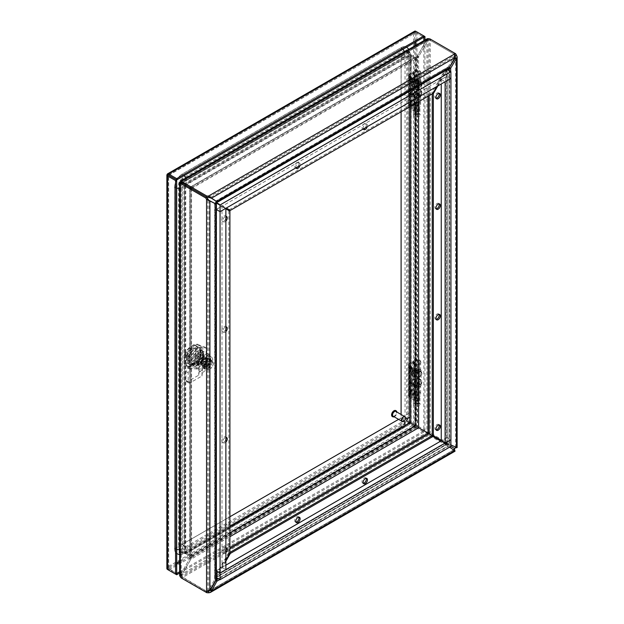 <?xml version="1.0" encoding="UTF-8"?>
<svg xmlns="http://www.w3.org/2000/svg" width="624" height="624" viewBox="0 0 624 624"><rect width="100%" height="100%" fill="white"/><g stroke="black" fill="none" stroke-linecap="round" stroke-linejoin="round"><path stroke-width="0.47" stroke-dasharray="3.12 2.34" d="M225.872 565.165L216.193 570.749L221.996 567.395L221.996 206.076L216.193 209.43L216.193 577.45L447.026 444.187L447.026 437.479L441.246 440.817L450.895 446.386L441.246 440.817L447.049 437.463L447.049 76.144L441.246 79.49L441.246 83.959M441.246 79.49L445.115 81.728M450.895 78.359L447.049 76.144M447.049 437.463L450.926 439.702M413.603 103.693C413.462 105.097 415.927 107.047 415.974 105.058C416.114 103.646 413.65 101.704 413.603 103.693M413.603 84.692C413.462 86.104 415.927 88.046 415.974 86.065C416.114 84.653 413.65 82.711 413.603 84.692M416.629 111.423L412.324 108.935L412.324 77.969L416.629 80.457L416.629 111.423L417.284 111.423L417.284 80.457L416.629 80.457M413.829 104.536L414.352 105.167L413.829 104.536M413.829 85.543L414.352 86.174L413.829 85.543M418.213 110.885L419.094 111.392L418.166 111.93A1.708 0.983 180 0 1 415.748 111.93L411.442 109.442L411.442 78.484L415.748 80.972A1.708 0.983 0 0 0 418.166 80.972L419.094 80.434L418.213 79.927L418.213 110.885L417.284 111.423M412.324 77.969L410.147 75.98A2.036 1.178 180 0 1 409.843 75.356A2.036 1.178 180 0 1 410.436 74.529L414.866 71.971A2.652 1.529 180 0 1 417.752 71.635A2.652 1.529 180 0 1 419.39 73.047A2.652 1.529 180 0 1 416.871 74.576A2.652 1.529 180 0 1 414.102 73.195L412.862 73.265A3.9 2.246 0 0 0 416.933 75.293A3.9 2.246 0 0 0 420.638 73.047A3.9 2.246 0 0 0 418.228 70.972A3.9 2.246 0 0 0 413.985 71.456L409.555 74.014A3.284 1.895 0 0 0 408.595 75.356A3.284 1.895 0 0 0 409.094 76.362L411.177 78.289L411.177 109.255A1.88 1.084 0 0 0 411.442 109.442M411.177 109.255L409.094 107.32A3.284 1.895 180 0 1 408.595 106.322A3.284 1.895 180 0 1 409.555 104.98L413.985 102.422A3.9 2.246 180 0 1 418.228 101.93A3.9 2.246 180 0 1 420.638 104.013A3.9 2.246 180 0 1 416.933 106.259A3.9 2.246 180 0 1 412.862 104.231L414.102 104.161A2.652 1.529 0 0 0 416.871 105.542A2.652 1.529 0 0 0 419.39 104.013A2.652 1.529 0 0 0 417.752 102.601A2.652 1.529 0 0 0 414.866 102.929L410.436 105.487A2.036 1.178 0 0 0 409.843 106.322A2.036 1.178 0 0 0 410.147 106.946L412.324 108.935M418.213 79.927L417.284 80.457M410.257 91.564C410.155 92.953 411.996 95.183 412.035 93.202C412.136 91.806 410.296 89.583 410.257 91.564M411.98 100.753L410.826 104.458L411.98 100.753L411.333 100.035L409.843 100.682L410.826 102.625L410.826 104.458L409.843 103.912L409.843 106.322M410.436 74.529L410.436 77.181L411.333 77.111L411.98 77.836L411.302 81.245L409.843 80.995L409.843 100.682M411.98 77.836L410.826 81.541L410.147 75.98M410.147 106.946L410.147 104.286L410.436 102.835L410.436 105.487M410.147 101.556L410.147 81.37L411.333 78.944M411.333 101.86L410.436 102.835M414.866 102.929L414.866 94.825L411.247 96.915L411.247 82.165L414.866 80.075L414.866 71.971M414.866 94.825A2.652 1.529 180 0 1 417.752 94.489A2.652 1.529 180 0 1 419.39 95.901A2.652 1.529 180 0 1 416.871 97.43A2.652 1.529 180 0 1 414.102 96.057L414.102 104.161M413.985 102.422L413.985 94.31A3.9 2.246 180 0 1 418.228 93.826A3.9 2.246 180 0 1 420.638 95.901A3.9 2.246 180 0 1 416.933 98.155A3.9 2.246 180 0 1 412.862 96.127L412.862 104.231M409.555 74.014L409.555 77.36L410.748 77.267L409.555 78.718L409.555 100.277L410.748 100.183L409.555 101.642L409.555 104.98M413.985 94.31L410.358 96.408L410.358 81.658L413.985 79.568L413.985 71.456M409.094 107.32L409.094 103.982L409.984 104.208L410.748 100.347L409.984 104.052L409.094 102.617L409.094 81.065L409.984 81.292L409.094 79.7L409.094 76.362M410.748 77.431L409.984 81.292L410.748 77.431M409.094 103.982L408.595 103.373L409.555 101.642M411.005 93.608A1.732 0.749 -109.8 0 0 410.413 91.744A1.732 0.749 -109.8 0 0 409.399 91.19A1.732 0.749 -109.8 0 0 409.383 93.015A1.732 0.749 -109.8 0 0 410.561 94.411A1.732 0.749 -109.8 0 0 411.005 93.608M415.132 105.589A1.732 0.998 -120 0 0 414.25 103.724A1.732 0.998 -120 0 0 412.87 103.529A1.732 0.998 -120 0 0 413.041 105.386A1.732 0.998 -120 0 0 414.562 106.454A1.732 0.998 -120 0 0 415.132 105.589M415.132 86.596A1.732 0.998 -120 0 0 414.25 84.731A1.732 0.998 -120 0 0 412.87 84.536A1.732 0.998 -120 0 0 413.041 86.385A1.732 0.998 -120 0 0 414.562 87.461A1.732 0.998 -120 0 0 415.132 86.596M409.555 77.36L408.595 78.304L409.094 79.7M412.862 73.265L412.862 81.377A3.9 2.246 0 0 0 416.933 83.405A3.9 2.246 0 0 0 420.638 81.159A3.9 2.246 0 0 0 418.228 79.076A3.9 2.246 0 0 0 413.985 79.568M414.102 73.195L414.102 81.307A2.652 1.529 0 0 0 416.871 82.688A2.652 1.529 0 0 0 419.39 81.159A2.652 1.529 0 0 0 417.752 79.739A2.652 1.529 0 0 0 414.866 80.075M410.436 77.181L409.843 77.766L410.147 78.632M410.147 92.414L410.537 93.109L410.147 92.414M414.102 81.307L412.862 81.377M410.358 81.658L411.247 82.165M411.247 96.915L410.358 96.408M414.102 96.057L412.862 96.127M409.555 100.277L408.595 101.221L409.094 102.617M409.094 81.065L408.595 80.457L409.555 78.718M419.094 80.434L419.094 111.392M393.112 416.192A2.738 1.583 120 0 0 395.226 415.459A2.738 1.583 120 0 0 396.419 412.706A2.738 1.583 120 0 0 395.85 411.45M394.142 416.785A3.424 1.973 120 0 0 396.903 412.425A3.424 1.973 120 0 0 396.88 412.043M392.543 416.614A3.424 1.973 120 0 0 395.078 415.42A3.424 1.973 120 0 0 396.419 412.152A3.424 1.973 120 0 0 395.936 410.748M414.882 386.061A2.629 1.513 0 0 0 417.745 386.389A2.629 1.513 0 0 0 419.367 384.985A2.629 1.513 0 0 0 416.738 383.471A2.629 1.513 0 0 0 414.11 384.985A2.629 1.513 0 0 0 414.882 386.061M414.882 371.99A2.629 1.513 180 0 1 414.11 370.921A2.629 1.513 180 0 1 416.738 369.4A2.629 1.513 180 0 1 419.367 370.921A2.629 1.513 180 0 1 417.745 372.317A2.629 1.513 180 0 1 414.882 371.99M413.657 386.763A4.36 2.512 0 0 0 418.408 387.309A4.36 2.512 0 0 0 421.099 384.985A4.36 2.512 0 0 0 416.738 382.473A4.36 2.512 0 0 0 412.386 384.985A4.36 2.512 0 0 0 413.657 386.763M413.657 372.7A4.36 2.512 180 0 1 412.386 370.921A4.36 2.512 180 0 1 416.738 368.402A4.36 2.512 180 0 1 421.099 370.921A4.36 2.512 180 0 1 418.408 373.246A4.36 2.512 180 0 1 413.657 372.7M413.657 384.844A4.36 2.512 180 0 1 412.386 383.066A4.36 2.512 180 0 1 416.738 380.546A4.36 2.512 180 0 1 421.099 383.066A4.36 2.512 180 0 1 418.408 385.39A4.36 2.512 180 0 1 413.657 384.844M413.657 374.587A4.36 2.512 0 0 0 418.408 375.133A4.36 2.512 0 0 0 421.099 372.809A4.36 2.512 0 0 0 416.738 370.297A4.36 2.512 0 0 0 412.386 372.809A4.36 2.512 0 0 0 413.657 374.587M413.065 376.069A5.203 3.003 0 0 0 418.587 376.748A5.203 3.003 0 0 0 421.933 374.119A5.203 3.003 0 0 0 421.941 373.94A5.203 3.003 0 0 0 416.738 370.937A5.203 3.003 0 0 0 411.544 373.94A5.203 3.003 0 0 0 411.551 374.119A5.203 3.003 0 0 0 413.065 376.069M413.657 383.058A4.36 2.512 180 0 1 412.386 381.28A4.36 2.512 180 0 1 416.738 378.76A4.36 2.512 180 0 1 421.099 381.28A4.36 2.512 180 0 1 418.408 383.604A4.36 2.512 180 0 1 413.657 383.058M413.657 376.373A4.36 2.512 0 0 0 418.408 376.919A4.36 2.512 0 0 0 421.099 374.595A4.36 2.512 0 0 0 416.738 372.083A4.36 2.512 0 0 0 412.386 374.595A4.36 2.512 0 0 0 413.657 376.373M200.936 356.944L198.385 361.351L191.24 365.485L188.69 364.01L188.69 355.75L191.24 351.343L190.125 350.696L197.278 346.57L200.936 348.683L200.936 356.944L199.82 356.296L199.82 348.036L197.278 346.57L190.125 350.696L187.574 355.111L187.574 363.371L190.125 364.837L197.278 360.711L199.82 356.296L200.905 356.92L200.905 348.668L198.362 347.194L191.209 351.32L188.659 355.735L188.659 363.995L191.209 365.461L198.362 361.335L200.905 356.92M413.618 32.596L414.898 31.582L415.841 32.604L415.061 32.152L413.618 32.596L415.061 32.152L414.476 31.34L413.611 32.604L414.726 33.244L415.841 32.604L423.844 37.222L415.841 32.604L414.734 33.244L413.611 32.604L414.726 33.244A0.788 0.452 180 0 1 414.734 33.244L414.726 42.487M167.56 174.658L168.628 175.266M414.476 425.849L415.841 426.161L413.618 424.874L414.476 425.849A2.363 1.365 -120 0 0 415.841 427.448L168.683 570.141A2.363 1.365 60 0 1 167.318 568.55L167.567 566.927L168.683 567.575L167.56 566.927L166.904 568.308L176.686 573.472L168.449 568.339L168.449 175.172M167.318 568.55L167.895 568.402L167.567 566.927L168.683 567.567L168.683 568.854L168.675 567.567A0.788 0.452 0 0 0 168.675 567.567A0.788 0.452 60 0 1 168.683 567.567L168.683 175.305A0.788 0.452 60 0 1 168.683 175.297L414.726 33.244M414.726 45.934L414.726 425.513A0.788 0.452 0 0 0 414.726 425.513L423.844 430.778L415.841 426.161L415.841 45.295M414.898 31.582A2.363 1.365 180 0 1 416.957 31.964L423.844 35.935M415.841 427.448L423.844 432.065L423.844 430.778L424.96 430.131L416.957 425.513A2.363 1.365 0 0 0 414.898 425.131L413.618 424.874L415.061 425.708M200.936 348.683L199.82 348.036L199.82 356.296L197.278 360.711L198.362 361.335M198.385 361.351L197.278 360.711L190.125 364.837L191.209 365.461M191.24 365.485L188.659 363.995M188.69 364.01L187.574 363.371L187.574 355.111L188.659 355.735M188.69 355.75L187.574 355.111L190.125 350.696L191.209 351.32M191.24 351.343L198.385 347.209M168.449 175.165L415.841 32.604L168.683 175.297L168.683 568.854L167.895 568.402L167.56 566.935M423.844 432.065L179.673 573.035M414.898 425.131L415.061 425.701L413.618 424.874M415.061 425.701L415.841 426.153L179.673 562.505M424.96 40.03L424.96 430.131M179.673 571.748L423.844 430.778L423.844 40.669M418.595 94.489A2.629 1.513 0 0 0 415.732 94.162A2.629 1.513 0 0 0 414.11 95.566A2.629 1.513 0 0 0 416.738 97.079A2.629 1.513 0 0 0 419.367 95.566A2.629 1.513 0 0 0 418.595 94.489M418.595 80.426A2.629 1.513 180 0 1 419.367 81.494A2.629 1.513 180 0 1 416.738 83.015A2.629 1.513 180 0 1 414.11 81.494A2.629 1.513 180 0 1 415.732 80.098A2.629 1.513 180 0 1 418.595 80.426M419.819 93.787A4.36 2.512 0 0 0 415.069 93.241A4.36 2.512 0 0 0 412.386 95.566A4.36 2.512 0 0 0 416.738 98.077A4.36 2.512 0 0 0 421.099 95.566A4.36 2.512 0 0 0 419.819 93.787M419.819 79.716A4.36 2.512 180 0 1 421.099 81.494A4.36 2.512 180 0 1 416.738 84.014A4.36 2.512 180 0 1 412.386 81.494A4.36 2.512 180 0 1 415.069 79.17A4.36 2.512 180 0 1 419.819 79.716M419.819 91.861A4.36 2.512 180 0 1 421.099 93.647A4.36 2.512 180 0 1 416.738 96.158A4.36 2.512 180 0 1 412.386 93.647A4.36 2.512 180 0 1 415.069 91.322A4.36 2.512 180 0 1 419.819 91.861M419.819 81.611A4.36 2.512 0 0 0 415.069 81.065A4.36 2.512 0 0 0 412.386 83.39A4.36 2.512 0 0 0 416.738 85.901A4.36 2.512 0 0 0 421.099 83.39A4.36 2.512 0 0 0 419.819 81.611M420.42 82.399A5.203 3.003 0 0 0 414.749 81.744A5.203 3.003 0 0 0 411.544 84.521A5.203 3.003 0 0 0 411.551 84.7A5.203 3.003 0 0 0 416.738 87.524A5.203 3.003 0 0 0 421.933 84.7A5.203 3.003 0 0 0 421.941 84.521A5.203 3.003 0 0 0 420.42 82.399M419.819 90.074A4.36 2.512 180 0 1 421.099 91.853A4.36 2.512 180 0 1 416.738 94.372A4.36 2.512 180 0 1 412.386 91.853A4.36 2.512 180 0 1 415.069 89.528A4.36 2.512 180 0 1 419.819 90.074M419.819 83.398A4.36 2.512 0 0 0 415.069 82.852A4.36 2.512 0 0 0 412.386 85.176A4.36 2.512 0 0 0 416.738 87.688A4.36 2.512 0 0 0 421.099 85.176A4.36 2.512 0 0 0 419.819 83.398M216.193 203.338L216.356 209.524L447.026 76.159L447.026 69.459L216.723 202.418M225.872 208.307L221.996 206.076M221.996 567.395L225.872 569.634M206.833 591.63L182.325 577.278L182.325 578.565L180.703 574.665L426.566 432.721L428.789 435.295L454.475 449.74L454.529 450.684L454.873 450.489L454.046 450.013L454.709 450.606L454.529 449.732L454.529 450.684L208.471 592.745M454.475 449.74L454.475 448.453L455.59 447.814L430.24 432.791L426.894 432.143L426.894 40.092L431.083 39.554L429.967 40.193L454.475 54.35L454.951 55.138M429.967 435.591L429.967 434.304L431.083 433.657M207.761 591.443L206.833 591.427L208.79 589.462L214.555 579.868L214.555 203.206M181.21 577.918L182.325 577.278L181.818 575.312L180.703 574.665L180.921 573.908L189.751 558.613L180.921 573.908L182.036 574.548L190.866 559.252L181.483 575.117L181.483 576.404L206.833 591.427L205.725 592.075M449.67 447.127L454.046 450.013M229.913 548.831L181.818 576.599L181.818 577.886L428.789 435.295L428.789 434.008M428.009 432.791L417.511 427.112L427.674 433.368M190.866 556.678L415.288 427.112L415.288 425.825L416.403 425.186L417.511 427.112L415.288 427.112L410.179 424.164L185.757 553.738L185.344 552.302L185.593 553.706L190.866 556.678L189.751 558.613L190.866 559.252L190.866 556.093M428.009 96.268L428.009 40.739L426.894 40.092L426.348 40.661L427.463 41.309L429.125 40.092L429.967 40.193L428.789 39.905L427.463 41.309L426.348 40.661L417.511 55.957L417.511 427.112L417.035 427.081L418.626 427.76L415.288 425.825L418.626 427.76L417.245 426.715L418.018 427.409L417.511 427.112L189.751 558.613L190.866 559.252L191.56 557.326L190.866 555.391L185.757 552.451L190.866 555.391L190.866 188.105L182.325 183.167L190.866 188.105L189.751 188.744L189.751 187.457L190.866 188.105L418.626 56.605L415.288 58.531L410.179 55.583L415.288 58.531L415.288 57.244L417.511 55.957L418.626 56.605L427.463 41.309L418.626 56.605L417.3 58.165L415.288 58.531L415.288 103.615M225.872 549.877L181.818 575.312L182.036 574.548L180.921 573.908L179.673 575.765M219.812 579.54L449.436 446.971L448.555 445.552L446.69 444.561L216.887 577.239L216.863 577.84M216.255 579.673L215.795 580.577L448.321 446.332L447.767 446.004L218.143 578.581M225.872 561.21L216.887 577.239L216.099 577.691L216.021 579.805L447.767 446.004L445.903 445.013L446.69 444.561L446.207 444.194L440.794 441.074M410.179 424.164L406.77 422.167L180.266 552.934L185.593 553.706L410.101 424.086L409.851 422.69L410.179 424.164M445.903 445.013L445.091 443.555L446.207 444.194L217.043 576.506L215.927 575.858L216.099 577.691L445.903 445.013M228.797 552.529L228.797 210.522L215.475 202.831L215.475 575.601L228.797 552.529L229.913 553.176L229.242 552.794L215.927 575.858L445.091 443.555L431.769 435.864M180.266 552.934L180.016 551.538L185.757 552.451L185.757 185.156L190.866 188.105L416.403 57.892L411.294 54.943L409.851 55.294L410.179 106.564M229.913 532.849L189.751 556.039L189.751 187.457L190.866 186.818L185.757 183.869L185.344 184.915L180.921 182.356L189.751 187.457L189.985 557.326L189.751 556.039L184.509 553.075L185.344 552.302L180.016 551.538L406.52 420.763L406.77 422.167M229.913 552.412L229.242 552.794M298.834 517.179A3.073 1.778 120 0 0 298.381 516.68A3.073 1.778 120 0 0 295.308 518.45A3.073 1.778 120 0 0 295.308 522.007A3.073 1.778 120 0 0 295.971 522.148M366.163 478.312A3.073 1.778 120 0 0 365.711 477.805A3.073 1.778 120 0 0 362.638 479.583A3.073 1.778 120 0 0 362.638 483.132A3.073 1.778 120 0 0 363.293 483.272M206.56 591.646L207.386 591.162M180.367 182.426L180.367 574.478L181.483 575.117L181.483 576.404L180.367 577.052M208.923 200.327L208.79 589.462L209.906 590.109M225.872 560.173L216.59 576.241L215.475 575.601L214.781 576.935L214.781 203.338L214.781 579.088L214.781 576.935L216.356 576.935L216.356 579.088L214.781 579.088L214.555 579.868L215.67 580.507M216.356 203.338L214.804 203.307M189.751 188.744L184.649 185.796L185.757 185.156L191.318 188.105L190.258 188.448M190.866 186.818L189.751 187.457L180.921 182.356L185.757 185.156L410.179 55.583L410.179 54.296L415.288 57.244L190.866 186.818L190.866 559.252L229.913 536.71M229.913 526.57L185.344 552.302L185.344 184.915L184.509 185.687L184.649 553.09L229.913 526.96M216.333 203.424L216.356 576.935L216.59 203.471L216.193 203.245M225.872 439.686A3.073 1.778 -60 0 1 222.425 442.237A3.073 1.778 -60 0 1 221.793 440.825A3.073 1.778 -60 0 1 223.135 437.728A3.073 1.778 -60 0 1 225.506 436.909A3.073 1.778 -60 0 1 225.958 437.408M225.872 550.196A3.073 1.778 -60 0 1 222.425 552.747A3.073 1.778 -60 0 1 221.793 551.343A3.073 1.778 -60 0 1 223.135 548.246A3.073 1.778 -60 0 1 225.506 547.42A3.073 1.778 -60 0 1 225.958 547.927M225.872 329.176A3.073 1.778 -60 0 1 222.425 331.718A3.073 1.778 -60 0 1 221.793 330.314A3.073 1.778 -60 0 1 223.135 327.218A3.073 1.778 -60 0 1 225.506 326.391A3.073 1.778 -60 0 1 225.958 326.898M225.872 218.657A3.073 1.778 -60 0 1 222.425 221.208A3.073 1.778 -60 0 1 221.793 219.804A3.073 1.778 -60 0 1 223.135 216.707A3.073 1.778 -60 0 1 225.506 215.881A3.073 1.778 -60 0 1 225.958 216.38M409.851 106.759L410.101 54.187L185.757 183.869L185.757 185.156L185.344 184.915L409.851 55.294L406.52 51.067L179.182 182.614L179.182 552.31L180.016 551.538L180.266 180.726L406.77 49.959L406.52 420.763L407.854 420.287L411.294 422.237L409.851 422.69L411.185 422.206L411.185 54.811L409.851 55.294L406.52 51.067L407.854 50.583L407.854 420.287M229.913 211.162L228.797 210.522M216.59 203.471L225.872 208.829M225.872 442.096A3.073 1.778 -60 0 1 223.54 442.876A3.073 1.778 -60 0 1 222.901 441.472A3.073 1.778 -60 0 1 225.872 437.416M225.872 552.614A3.073 1.778 -60 0 1 223.54 553.394A3.073 1.778 -60 0 1 222.901 551.983A3.073 1.778 -60 0 1 225.872 547.934M225.872 331.586A3.073 1.778 -60 0 1 223.54 332.366A3.073 1.778 -60 0 1 222.901 330.954A3.073 1.778 -60 0 1 225.872 326.906M225.872 221.075A3.073 1.778 -60 0 1 223.54 221.855A3.073 1.778 -60 0 1 222.901 220.444A3.073 1.778 -60 0 1 225.872 216.395M179.673 552.38L184.509 553.075L184.509 185.687L179.704 182.91M431.083 39.554L454.475 53.063L454.654 54.249M448.999 68.383L448.999 444.772L447.213 443.656L447.213 442.744L456.456 447.58L455.606 447.86L456.433 447.377L455.59 447.814M455.606 447.299L456.433 447.775L456.433 55.107M429.125 433.43L430.24 432.791L430.24 39.452L429.125 40.092L429.125 95.628M447.213 69.537L447.213 442.744L445.536 442.775L445.536 70.005L449.561 67.525L449.561 444.187L450.895 444.943M448.999 70.598L448.999 444.772L450.676 444.826L450.676 71.565M190.866 187.403L191.092 188.495L189.751 187.457L417.511 55.957L416.403 57.892L416.403 425.186L411.294 422.237L411.294 54.943L407.854 50.583M415.896 58.18L416.403 57.892M447.213 69.568L447.213 70.145L447.697 69.841M432.221 93.842L445.536 70.005L446.651 70.645L447.213 70.145L447.213 443.656L432.221 435.084M436.176 208.837A3.073 1.778 -60 0 1 435.513 208.697A3.073 1.778 -60 0 1 435.513 205.148A3.073 1.778 -60 0 1 438.586 203.369A3.073 1.778 -60 0 1 439.046 203.869M436.176 98.327A3.073 1.778 -60 0 1 435.513 98.186A3.073 1.778 -60 0 1 435.513 94.63A3.073 1.778 -60 0 1 438.586 92.859A3.073 1.778 -60 0 1 439.046 93.358M436.176 319.348A3.073 1.778 -60 0 1 435.513 319.207A3.073 1.778 -60 0 1 435.513 315.658A3.073 1.778 -60 0 1 438.586 313.88A3.073 1.778 -60 0 1 439.046 314.387M436.176 429.866A3.073 1.778 -60 0 1 435.513 429.725A3.073 1.778 -60 0 1 435.513 426.169A3.073 1.778 -60 0 1 438.586 424.398A3.073 1.778 -60 0 1 439.046 424.897M437.83 85.94L446.651 70.645L446.651 443.414L441.246 440.294M432.221 93.07L432.884 93.46L431.769 92.812L445.091 69.748L445.903 68.476L448.321 66.815L454.529 55.294L454.475 54.35L429.967 40.193L429.967 38.906M427.331 38.657L426.566 39.905L180.703 181.849M454.529 54.007L454.529 54.959M418.626 101.689L418.626 56.605L417.511 55.957L426.566 39.905L427.674 40.544L181.818 182.489L427.674 40.544M428.789 38.618L428.789 39.905M454.873 57.665L453.757 57.026L210.483 197.629M449.436 67.454L448.321 66.815L215.795 201.061M216.809 202.558L448.555 68.765L447.767 67.4L216.13 201.38M216.021 201.193L216.887 202.519L446.69 69.841L445.903 68.476L216.005 201.232M216.645 202.465L226.317 208.049M446.69 69.841L446.207 70.387L445.091 69.748L215.927 202.051L230.357 210.382M407.082 50.349L410.101 54.187L185.593 183.799L180.796 181.03M436.925 86.455L446.207 70.387L217.043 202.691M363.262 128.989A3.073 1.778 -60 0 1 365.29 124.394A3.073 1.778 -60 0 1 366.826 124.238A3.073 1.778 -60 0 1 367.318 126.649M295.932 167.856A3.073 1.778 -60 0 1 297.96 163.27A3.073 1.778 -60 0 1 299.497 163.114A3.073 1.778 -60 0 1 299.988 165.516M229.242 209.742L431.769 92.812M365.227 127.858A3.073 1.778 120 0 0 365.711 123.599A3.073 1.778 120 0 0 364.174 123.747A3.073 1.778 120 0 0 362.162 126.461A3.073 1.778 120 0 0 362.638 128.926A3.073 1.778 120 0 0 363.293 129.067M297.898 166.725A3.073 1.778 120 0 0 298.381 162.474A3.073 1.778 120 0 0 296.845 162.622A3.073 1.778 120 0 0 294.832 165.337A3.073 1.778 120 0 0 295.308 167.801A3.073 1.778 120 0 0 295.971 167.942M413.603 393.112C413.462 394.524 415.927 396.466 415.974 394.477C416.114 393.073 413.65 391.123 413.603 393.112M413.603 374.119C413.462 375.523 415.927 377.473 415.974 375.484C416.114 374.072 413.65 372.13 413.603 374.119M416.629 400.842L412.324 398.354L412.324 367.396L416.629 369.884L416.629 400.842L417.284 400.842L417.284 369.884L416.629 369.884M413.829 393.955L414.352 394.594L413.829 393.955M413.829 374.962L414.352 375.593L413.829 374.962M418.213 400.304L419.094 400.819L418.166 401.349A1.708 0.983 180 0 1 415.748 401.349L411.442 398.869L411.442 367.903L415.748 370.391A1.708 0.983 0 0 0 418.166 370.391L419.094 369.853L418.213 369.346L418.213 400.304L417.284 400.842M412.324 367.396L410.147 365.399A2.036 1.178 180 0 1 409.843 364.783A2.036 1.178 180 0 1 410.436 363.948L414.866 361.39A2.652 1.529 180 0 1 417.752 361.062A2.652 1.529 180 0 1 419.39 362.474A2.652 1.529 180 0 1 416.871 364.003A2.652 1.529 180 0 1 414.102 362.622L412.862 362.692A3.9 2.246 0 0 0 416.933 364.72A3.9 2.246 0 0 0 420.638 362.474A3.9 2.246 0 0 0 418.228 360.391A3.9 2.246 0 0 0 413.985 360.883L409.555 363.441A3.284 1.895 0 0 0 408.595 364.783A3.284 1.895 0 0 0 409.094 365.781L411.177 367.708L411.177 398.674A1.88 1.084 0 0 0 411.442 398.869M411.177 398.674L409.094 396.747A3.284 1.895 180 0 1 408.595 395.741A3.284 1.895 180 0 1 409.555 394.399L413.985 391.841A3.9 2.246 180 0 1 418.228 391.357A3.9 2.246 180 0 1 420.638 393.432A3.9 2.246 180 0 1 416.933 395.678A3.9 2.246 180 0 1 412.862 393.65L414.102 393.58A2.652 1.529 0 0 0 416.871 394.961A2.652 1.529 0 0 0 419.39 393.432A2.652 1.529 0 0 0 417.752 392.02A2.652 1.529 0 0 0 414.866 392.356L410.436 394.914A2.036 1.178 0 0 0 409.843 395.741A2.036 1.178 0 0 0 410.147 396.365L412.324 398.354M418.213 369.346L417.284 369.884M410.257 380.983C410.155 382.379 411.996 384.602 412.035 382.621C412.136 381.233 410.296 379.002 410.257 380.983M411.98 390.172L410.826 393.877L411.98 390.172L411.333 389.454L409.843 390.109L410.826 392.051L410.826 393.877L409.843 393.331L409.843 395.741M410.436 363.948L410.436 366.6L411.333 366.538L411.98 367.255L411.302 370.672L409.843 370.414L409.843 390.109M411.98 367.255L410.826 370.96L410.147 365.399M410.147 396.365L410.436 392.254L410.436 394.914M410.147 390.975L410.147 370.789L411.333 368.363M411.333 391.287L410.436 392.254M414.866 392.356L414.866 384.244L411.247 386.334L411.247 371.592L414.866 369.494L414.866 361.39M414.866 384.244A2.652 1.529 180 0 1 417.752 383.916A2.652 1.529 180 0 1 419.39 385.328A2.652 1.529 180 0 1 416.871 386.857A2.652 1.529 180 0 1 414.102 385.476L414.102 393.58M413.985 391.841L413.985 383.737A3.9 2.246 180 0 1 418.228 383.245A3.9 2.246 180 0 1 420.638 385.328A3.9 2.246 180 0 1 416.933 387.574A3.9 2.246 180 0 1 412.862 385.546L412.862 393.65M409.555 363.441L409.555 366.779L410.748 366.694L409.555 368.144L409.555 389.696L410.748 389.61L409.555 391.061L409.555 394.399M413.985 383.737L410.358 385.827L410.358 371.077L413.985 368.987L413.985 360.883M409.094 396.747L409.094 393.409L409.984 393.635L410.748 389.766L409.984 393.471L409.094 392.044L409.094 370.484L409.984 370.711L409.094 369.127L409.094 365.781M410.748 366.85L409.984 370.711L410.748 366.85M409.094 393.409L408.595 392.8L409.555 391.061M411.005 383.035A1.732 0.749 -109.8 0 0 410.413 381.163A1.732 0.749 -109.8 0 0 409.399 380.617A1.732 0.749 -109.8 0 0 409.383 382.442A1.732 0.749 -109.8 0 0 410.561 383.83A1.732 0.749 -109.8 0 0 411.005 383.035M415.132 395.015A1.732 0.998 -120 0 0 414.25 393.143A1.732 0.998 -120 0 0 412.87 392.956A1.732 0.998 -120 0 0 413.041 394.805A1.732 0.998 -120 0 0 414.562 395.873A1.732 0.998 -120 0 0 415.132 395.015M415.132 376.015A1.732 0.998 -120 0 0 414.25 374.15A1.732 0.998 -120 0 0 412.87 373.963A1.732 0.998 -120 0 0 413.041 375.812A1.732 0.998 -120 0 0 414.562 376.88A1.732 0.998 -120 0 0 415.132 376.015M409.555 366.779L408.595 367.723L409.094 369.127M412.862 362.692L412.862 370.796A3.9 2.246 0 0 0 416.933 372.824A3.9 2.246 0 0 0 420.638 370.578A3.9 2.246 0 0 0 418.228 368.503A3.9 2.246 0 0 0 413.985 368.987M414.102 362.622L414.102 370.726A2.652 1.529 0 0 0 416.871 372.107A2.652 1.529 0 0 0 419.39 370.578A2.652 1.529 0 0 0 417.752 369.166A2.652 1.529 0 0 0 414.866 369.494M410.436 366.6L409.843 367.185L410.147 368.059M410.147 381.833L410.537 382.528L410.147 381.833M414.102 370.726L412.862 370.796M410.358 371.077L411.247 371.592M411.247 386.334L410.358 385.827M414.102 385.476L412.862 385.546M409.555 389.696L408.595 390.64L409.094 392.044M409.094 370.484L408.595 369.876L409.555 368.144M419.094 369.853L419.094 400.819M447.026 437.479L450.895 439.717M450.895 446.417L447.026 444.187M450.895 78.398L447.026 76.159M176.764 179.876A10.943 6.318 -60 0 1 182.309 173.963L401.099 47.65A10.943 6.318 -60 0 1 406.567 47.112A10.943 6.318 -60 0 1 408.837 52.12L408.837 413.439A10.943 6.318 -60 0 1 401.099 426.847L182.309 553.16A10.943 6.318 -60 0 1 176.842 553.706M176.686 553.613A10.943 6.318 -60 0 1 174.572 548.691L174.572 187.372A10.943 6.318 -60 0 1 176.686 180.016M401.099 111.813L401.099 56.589L182.309 182.902L182.309 544.222L229.913 516.742M398.588 419.359L401.099 417.908L401.099 414.484M182.325 553.153L401.115 426.839A10.928 6.31 120 0 0 408.837 413.462L408.837 52.135A10.928 6.31 120 0 0 406.575 47.135A10.928 6.31 120 0 0 401.115 47.681L182.325 173.995A10.928 6.31 120 0 0 174.603 187.372L174.603 548.691A10.928 6.31 120 0 0 176.865 553.699A10.928 6.31 120 0 0 182.325 553.153L401.131 426.847A5.476 3.159 -120 0 0 403.829 427.12A5.476 3.159 -120 0 0 404.867 425.56M185.679 178.175A5.476 3.159 60 0 1 185.047 183.175A5.476 3.159 60 0 1 182.309 182.902L401.146 56.597L401.115 417.94L182.309 544.245L182.309 182.918L401.115 56.581A5.476 3.159 -120 0 0 403.829 56.862A5.476 3.159 -120 0 0 404.461 51.862M408.853 52.151L408.853 413.47A10.928 6.31 -60 0 1 401.131 426.847L401.162 422.417A5.476 3.159 -60 0 0 405.031 415.709L405.031 54.389L408.837 52.135A10.928 6.31 -60 0 0 406.591 47.143L406.575 47.135A10.928 6.31 -60 0 0 401.131 47.689L182.325 173.995A5.476 3.159 60 0 1 184.174 175.594M179.673 549.541A5.476 3.159 -0 0 0 183.916 546.46A5.476 3.159 -0 0 0 182.309 544.222A5.476 3.159 60 0 1 185.89 549.05A5.476 3.159 60 0 1 185.047 553.433A5.476 3.159 60 0 1 182.309 553.16A10.928 6.31 -60 0 1 176.881 553.706A10.928 6.31 -60 0 1 174.619 548.707L174.619 187.379A10.928 6.31 -60 0 1 182.341 174.002L182.372 178.472A5.476 3.159 -60 0 0 178.503 185.172L178.503 546.499L174.619 548.707M401.115 47.681L401.162 52.159A5.476 3.159 -60 0 1 405.031 54.389L401.146 56.597L401.131 417.908A5.476 3.159 -0 0 0 405.499 418.821M408.837 52.12A5.476 3.159 180 0 1 410.444 54.358A5.476 3.159 180 0 1 407.059 57.275A5.476 3.159 180 0 1 401.099 56.589L403.829 56.862L185.047 183.175L183.916 185.141A5.476 3.159 180 0 0 182.309 182.902L182.341 544.261L178.503 546.499A5.476 3.159 -60 0 0 182.372 548.73L401.162 422.417L401.131 417.947L182.317 544.253L182.341 553.16M404.017 421.13A5.476 3.159 -120 0 0 401.099 417.908L408.853 413.47M401.138 56.589L401.162 52.159L182.372 178.472L182.325 182.933L174.603 187.372M200.522 352.778A8.401 4.852 120 0 0 198.783 348.933A8.401 4.852 120 0 0 190.375 353.785A8.401 4.852 120 0 0 190.375 363.488A8.401 4.852 120 0 0 196.856 361.241A8.401 4.852 120 0 0 200.522 352.778M203.853 354.705A8.401 4.852 -60 0 1 200.187 363.16A8.401 4.852 -60 0 1 193.705 365.414A8.401 4.852 -60 0 1 193.705 355.711A8.401 4.852 -60 0 1 202.114 350.86A8.401 4.852 -60 0 1 203.853 354.705M186.373 366.421L186.373 355.477L194.579 345.275L202.784 346.008L202.784 356.944L194.579 367.154L186.373 366.421L189.704 368.339L189.704 357.404L197.909 347.194L206.115 347.927L206.115 358.87L197.909 369.073L189.704 368.339M194.579 345.275L197.909 347.194M189.704 357.404L186.373 355.477M197.909 369.073L194.579 367.154M206.115 358.87L202.784 356.944M206.115 347.927L202.784 346.008M203.564 355.813A6.841 3.947 -60 0 1 200.585 362.7A6.841 3.947 -60 0 1 195.312 364.533A6.841 3.947 -60 0 1 195.312 356.632A6.841 3.947 -60 0 1 202.153 352.685A6.841 3.947 -60 0 1 203.564 355.813M198.377 352.817A6.841 3.947 120 0 0 198.338 352.131L196.022 350.789A6.841 3.947 120 0 0 194.641 348.348A6.841 3.947 120 0 0 189.657 349.885A6.841 3.947 120 0 0 186.42 356.327L188.744 357.669A6.841 3.947 120 0 0 188.744 359.096L186.42 357.755A6.841 3.947 120 0 0 187.801 360.196A6.841 3.947 120 0 0 192.785 358.66A6.841 3.947 120 0 0 196.022 352.217L198.338 353.558A6.841 3.947 120 0 0 198.377 352.817M202.597 356.374A5.476 3.159 120 0 0 201.466 353.87A5.476 3.159 120 0 0 195.991 357.029A5.476 3.159 120 0 0 195.991 363.347A5.476 3.159 120 0 0 200.21 361.881A5.476 3.159 120 0 0 202.597 356.374M196.022 350.789L186.42 356.327M188.744 357.669L198.338 352.131M198.338 353.558L188.744 359.096M186.42 357.755L196.022 352.217M203.525 356.912A5.476 3.159 -60 0 1 201.139 362.419A5.476 3.159 -60 0 1 196.919 363.886A5.476 3.159 -60 0 1 196.919 357.568A5.476 3.159 -60 0 1 202.394 354.401A5.476 3.159 -60 0 1 203.525 356.912M202.652 357.412A4.235 2.449 120 0 0 201.778 355.477A4.235 2.449 120 0 0 197.543 357.919A4.235 2.449 120 0 0 197.543 362.817A4.235 2.449 120 0 0 200.803 361.678A4.235 2.449 120 0 0 202.652 357.412M208.244 364.845L205.92 363.503A4.235 2.449 -60 0 1 202.379 365.547L204.695 366.889A4.235 2.449 -60 0 1 204.352 366.748A4.235 2.449 -60 0 1 204.056 366.522L201.731 365.18A4.235 2.449 -60 0 1 201.731 361.085L204.056 362.427A4.235 2.449 -60 0 1 204.695 361.312L202.379 359.97A4.235 2.449 -60 0 1 205.92 357.926L208.244 359.268A4.235 2.449 -60 0 1 208.588 359.408A4.235 2.449 -60 0 1 208.884 359.635L206.56 358.293A4.235 2.449 -60 0 1 207.145 360.009A4.235 2.449 -60 0 1 206.56 362.388L208.884 363.73A4.235 2.449 -60 0 1 208.244 364.845L204.695 366.889M205.92 363.503L202.379 365.547M208.884 359.635L208.884 363.73M206.56 362.388L206.56 358.293M204.695 361.312L208.244 359.268M205.92 357.926L202.379 359.97M204.056 366.522L204.056 362.427M201.731 361.085L201.731 365.18M207.995 362.201A2.153 1.248 120 0 0 207.55 361.21A2.153 1.248 120 0 0 205.39 362.458A2.153 1.248 120 0 0 205.39 364.946A2.153 1.248 120 0 0 207.051 364.369A2.153 1.248 120 0 0 207.995 362.201M202.192 358.847A2.153 1.248 120 0 0 201.739 357.856A2.153 1.248 120 0 0 199.586 359.104A2.153 1.248 120 0 0 199.586 361.592A2.153 1.248 120 0 0 201.248 361.015A2.153 1.248 120 0 0 202.192 358.847M205.187 364.447A2.59 1.49 -60 0 1 206.31 361.842A2.59 1.49 -60 0 1 208.307 361.148A2.59 1.49 -60 0 1 208.307 364.135A2.59 1.49 -60 0 1 205.717 365.633A2.59 1.49 -60 0 1 205.187 364.447M199.376 361.093A2.59 1.49 120 0 0 199.914 362.279A2.59 1.49 120 0 0 202.496 360.781A2.59 1.49 120 0 0 202.496 357.802A2.59 1.49 120 0 0 200.507 358.488A2.59 1.49 120 0 0 199.376 361.093M211.076 361.046A5.749 3.315 -60 0 1 208.564 366.826A5.749 3.315 -60 0 1 204.142 368.371A5.749 3.315 -60 0 1 204.142 361.733A5.749 3.315 -60 0 1 209.882 358.41A5.749 3.315 -60 0 1 211.076 361.046M212.16 361.67A5.749 3.315 -60 0 1 209.648 367.45A5.749 3.315 -60 0 1 205.226 368.995A5.749 3.315 -60 0 1 205.226 362.357A5.749 3.315 -60 0 1 210.967 359.042A5.749 3.315 -60 0 1 212.16 361.67M206.372 361.569L204.656 365.999L206.372 368.449L209.82 366.467L211.536 362.029L209.82 359.58L206.372 361.569L208.494 362.794L211.934 360.805L209.82 359.58M206.372 368.449L208.494 369.673L206.778 367.224L204.656 365.999M206.778 367.224L208.494 362.794M211.934 360.805L213.658 363.254L211.536 362.029M213.658 363.254L211.934 367.692L209.82 366.467M211.934 367.692L208.494 369.673M201.942 362.591L190.156 369.4A2.738 1.583 120 0 0 188.214 372.746L188.214 381.685A2.738 1.583 120 0 0 188.783 382.941A2.738 1.583 120 0 0 190.156 382.801L201.942 375.999L202.348 359.408L208.775 356.99L206.45 355.649L200.023 358.067L202.348 359.408L202.348 372.817L208.775 367.809A6.724 3.884 120 0 0 212.488 361.912A6.724 3.884 120 0 0 211.318 357.053A6.724 3.884 120 0 0 208.775 356.99M190.156 369.4L187.832 368.059A2.738 1.583 120 0 0 185.897 371.405L185.897 380.344A2.738 1.583 120 0 0 186.459 381.599A2.738 1.583 120 0 0 187.832 381.467L198.76 375.157L199.165 371.974L200.023 371.475L202.348 372.817L201.942 375.999M187.832 368.059L198.76 361.748L199.165 358.566L200.023 358.067M198.76 361.748L198.76 375.157M199.165 358.566L199.165 371.974M209.43 364.837L204.547 367.653L204.547 362.021L209.43 359.206L209.43 364.837L207.106 363.496L207.106 357.864L202.231 360.68L202.231 366.311L207.106 363.496M200.023 371.475L206.45 366.467L208.775 367.809M206.45 355.649A6.724 3.884 -60 0 1 208.993 355.711A6.724 3.884 -60 0 1 210.163 360.571A6.724 3.884 -60 0 1 206.45 366.467M204.547 362.021L202.231 360.68M202.231 366.311L204.547 367.653M207.106 357.864L209.43 359.206M198.611 365.555A8.596 4.961 -60 0 1 202.363 356.912A8.596 4.961 -60 0 1 208.985 354.604A8.596 4.961 -60 0 1 210.764 358.543A8.596 4.961 -60 0 1 204.688 369.065L203.143 368.176A8.596 4.961 -60 0 1 198.845 368.597A8.596 4.961 -60 0 1 197.067 364.666L198.611 365.555L201.692 363.776L200.148 362.887L197.067 364.666M200.858 352.817A8.596 4.961 120 0 0 199.079 348.886A8.596 4.961 120 0 0 190.484 353.847A8.596 4.961 120 0 0 190.484 363.769A8.596 4.961 120 0 0 197.106 361.468A8.596 4.961 120 0 0 200.858 352.817M203.143 368.176L203.143 364.611L204.688 365.508L204.688 369.065M204.688 365.508A4.235 2.449 120 0 0 207.683 360.321A4.235 2.449 120 0 0 206.809 358.379A4.235 2.449 120 0 0 203.541 359.518A4.235 2.449 120 0 0 201.692 363.776M203.143 364.611A4.235 2.449 -60 0 1 201.022 364.822A4.235 2.449 -60 0 1 200.148 362.887M202.886 357.552A4.235 2.449 120 0 0 202.012 355.61A4.235 2.449 120 0 0 197.769 358.059A4.235 2.449 120 0 0 197.769 362.95A4.235 2.449 120 0 0 201.037 361.811A4.235 2.449 120 0 0 202.886 357.552M200.905 348.668L198.362 347.194M203.759 357.045A5.476 3.159 120 0 0 202.628 354.541A5.476 3.159 120 0 0 197.153 357.7A5.476 3.159 120 0 0 197.153 364.018A5.476 3.159 120 0 0 201.373 362.552A5.476 3.159 120 0 0 203.759 357.045M202.215 350.789A12.043 6.95 -60 0 1 196.958 362.903A12.043 6.95 -60 0 1 187.676 366.132A12.043 6.95 -60 0 1 187.676 352.225A12.043 6.95 -60 0 1 199.719 345.275A12.043 6.95 -60 0 1 202.215 350.789M202.831 356.507A5.476 3.159 120 0 0 201.7 354.003A5.476 3.159 120 0 0 196.225 357.162A5.476 3.159 120 0 0 196.225 363.48A5.476 3.159 120 0 0 200.444 362.014A5.476 3.159 120 0 0 202.831 356.507M201.287 350.251A12.043 6.95 120 0 0 198.791 344.737A12.043 6.95 120 0 0 192.769 345.337A12.043 6.95 120 0 0 184.252 360.079A12.043 6.95 120 0 0 186.748 365.594A12.043 6.95 120 0 0 192.769 365.001A12.043 6.95 120 0 0 201.287 350.251M203.837 355.93A6.895 3.978 120 0 0 202.41 352.771A6.895 3.978 120 0 0 195.515 356.749A6.895 3.978 120 0 0 195.515 364.712A6.895 3.978 120 0 0 200.827 362.864A6.895 3.978 120 0 0 203.837 355.93M191.225 362.318A9.851 5.686 120 0 0 198.19 350.251A9.851 5.686 120 0 0 191.217 346.226A9.851 5.686 120 0 0 184.252 358.293A9.851 5.686 120 0 0 191.225 362.318M196.1 351.46A6.895 3.978 120 0 0 194.672 348.301A6.895 3.978 120 0 0 187.769 352.279A6.895 3.978 120 0 0 187.769 360.243A6.895 3.978 120 0 0 193.089 358.394A6.895 3.978 120 0 0 196.1 351.46M414.476 394.813A3.198 1.849 180 0 1 417.963 394.407A3.198 1.849 180 0 1 419.936 396.115A3.198 1.849 180 0 1 416.738 397.964A3.198 1.849 180 0 1 413.54 396.115A3.198 1.849 180 0 1 414.476 394.813M414.476 403.268A3.198 1.849 0 0 0 413.54 404.57A3.198 1.849 0 0 0 416.738 406.419A3.198 1.849 0 0 0 419.936 404.57A3.198 1.849 0 0 0 417.963 402.87A3.198 1.849 0 0 0 414.476 403.268M415.412 395.343A1.88 1.084 180 0 1 417.464 395.109A1.88 1.084 180 0 1 418.626 396.115A1.88 1.084 180 0 1 416.738 397.199A1.88 1.084 180 0 1 414.859 396.115A1.88 1.084 180 0 1 415.412 395.343M415.412 403.806A1.88 1.084 0 0 0 414.859 404.57A1.88 1.084 0 0 0 416.738 405.662A1.88 1.084 0 0 0 418.626 404.57A1.88 1.084 0 0 0 417.464 403.572A1.88 1.084 0 0 0 415.412 403.806M418.493 111.602L418.493 111.602A2.473 1.427 0 0 0 419.211 110.588A2.473 1.427 0 0 0 416.738 109.161A2.473 1.427 0 0 0 414.266 110.588A2.473 1.427 0 0 0 414.991 111.602A2.473 1.427 0 0 0 418.493 111.602L417.713 112.047A1.381 0.796 0 0 0 417.713 110.924A1.381 0.796 0 0 0 415.763 110.924A1.381 0.796 0 0 0 415.763 112.047A1.381 0.796 0 0 0 417.713 112.047L418.493 111.602M418.493 74.061A2.473 1.427 180 0 1 415.795 74.365A2.473 1.427 180 0 1 414.266 73.047A2.473 1.427 180 0 1 416.738 71.62A2.473 1.427 180 0 1 419.211 73.047A2.473 1.427 180 0 1 418.493 74.061M419.648 74.732A4.118 2.379 0 0 0 420.857 73.047A4.118 2.379 0 0 0 416.738 70.676A4.118 2.379 0 0 0 412.628 73.047A4.118 2.379 0 0 0 415.163 75.247A4.118 2.379 0 0 0 419.648 74.732M417.511 71.401A1.092 0.632 180 0 1 415.685 71.12A1.092 0.632 180 0 1 417.027 70.348A1.092 0.632 180 0 1 417.511 71.401M414.991 401.021A2.473 1.427 0 0 0 418.493 401.021A2.473 1.427 0 0 0 419.211 400.015A2.473 1.427 0 0 0 416.738 398.58A2.473 1.427 0 0 0 414.266 400.015A2.473 1.427 0 0 0 414.991 401.021L415.763 401.466A1.381 0.796 0 0 0 417.713 401.466A1.381 0.796 0 0 0 417.713 400.343A1.381 0.796 0 0 0 415.763 400.343A1.381 0.796 0 0 0 415.763 401.466L414.991 401.021M414.991 363.48A2.473 1.427 180 0 1 414.266 362.474A2.473 1.427 180 0 1 416.738 361.046A2.473 1.427 180 0 1 419.211 362.474A2.473 1.427 180 0 1 417.69 363.792A2.473 1.427 180 0 1 414.991 363.48M413.829 364.151A4.118 2.379 0 0 0 418.314 364.666A4.118 2.379 0 0 0 420.857 362.474A4.118 2.379 0 0 0 416.738 360.095A4.118 2.379 0 0 0 412.628 362.474A4.118 2.379 0 0 0 413.829 364.151M415.966 360.828A1.092 0.632 180 0 1 416.458 359.767A1.092 0.632 180 0 1 417.799 360.547A1.092 0.632 180 0 1 415.966 360.828M414.476 105.386A3.198 1.849 180 0 1 417.963 104.988A3.198 1.849 180 0 1 419.936 106.696A3.198 1.849 180 0 1 416.738 108.537A3.198 1.849 180 0 1 413.54 106.696A3.198 1.849 180 0 1 414.476 105.386M414.476 113.849A3.198 1.849 0 0 0 413.54 115.151A3.198 1.849 0 0 0 416.738 117A3.198 1.849 0 0 0 419.936 115.151A3.198 1.849 0 0 0 417.963 113.443A3.198 1.849 0 0 0 414.476 113.849M415.412 105.924A1.88 1.084 180 0 1 417.464 105.69A1.88 1.084 180 0 1 418.626 106.696A1.88 1.084 180 0 1 416.738 107.78A1.88 1.084 180 0 1 414.859 106.696A1.88 1.084 180 0 1 415.412 105.924M415.412 114.387A1.88 1.084 0 0 0 414.859 115.151A1.88 1.084 0 0 0 416.738 116.236A1.88 1.084 0 0 0 418.626 115.151A1.88 1.084 0 0 0 417.464 114.145A1.88 1.084 0 0 0 415.412 114.387M412.238 77.906L412.238 108.872M410.436 79.919L410.436 100.097M415.748 80.972L415.748 111.93M418.166 111.93L418.166 80.972M411.333 100.035L410.826 102.625M411.333 77.111L410.826 79.708M413.065 384.47A5.203 3.003 180 0 1 411.544 382.348A5.203 3.003 180 0 1 416.738 379.345A5.203 3.003 180 0 1 421.941 382.348A5.203 3.003 180 0 1 418.727 385.125A5.203 3.003 180 0 1 413.065 384.47M413.065 375.648A5.203 3.003 0 0 0 418.727 376.295A5.203 3.003 0 0 0 421.941 373.526A5.203 3.003 0 0 0 416.738 370.523A5.203 3.003 0 0 0 411.544 373.526A5.203 3.003 0 0 0 413.065 375.648M413.065 384.119A5.203 3.003 180 0 1 411.544 381.989A5.203 3.003 180 0 1 416.738 378.986A5.203 3.003 180 0 1 421.941 381.989A5.203 3.003 180 0 1 418.727 384.766A5.203 3.003 180 0 1 413.065 384.119M167.567 566.927L167.567 174.658L413.611 32.604L413.611 424.866L167.567 566.927M416.957 31.964L416.957 425.513M414.726 425.513L179.673 561.218M176.686 562.949L168.683 567.567M168.683 568.854L176.686 564.236M415.841 41.847L415.841 32.604M420.42 90.808A5.203 3.003 180 0 1 421.941 92.929A5.203 3.003 180 0 1 416.738 95.932A5.203 3.003 180 0 1 411.544 92.929A5.203 3.003 180 0 1 414.749 90.152A5.203 3.003 180 0 1 420.42 90.808M420.42 81.978A5.203 3.003 0 0 0 414.749 81.331A5.203 3.003 0 0 0 411.544 84.1A5.203 3.003 0 0 0 416.738 87.103A5.203 3.003 0 0 0 421.941 84.1A5.203 3.003 0 0 0 420.42 81.978M420.42 90.449A5.203 3.003 180 0 1 421.941 92.57A5.203 3.003 180 0 1 416.738 95.573A5.203 3.003 180 0 1 411.544 92.57A5.203 3.003 180 0 1 414.749 89.794A5.203 3.003 180 0 1 420.42 90.449M453.82 449.81L210.358 590.366L453.757 449.842M225.997 549.806L229.913 547.544M181.483 575.117L181.483 576.404M207.675 590.998L207.675 198.721M208.471 197.348L454.529 55.294M216.099 201.154L445.903 68.476M412.238 367.333L412.238 398.291M410.436 369.338L410.436 389.524M415.748 370.391L415.748 401.349M418.166 401.349L418.166 370.391M411.333 389.454L410.826 392.051M411.333 366.538L410.826 369.135M409.851 417.105A5.476 3.159 -0 0 0 410.444 415.678A5.476 3.159 -0 0 0 408.837 413.439M174.572 548.691A5.476 3.159 -0 0 0 176.686 549.455M182.309 544.222L183.916 546.46L183.916 185.141A5.476 3.159 180 0 1 179.673 188.214M176.686 188.128A5.476 3.159 180 0 1 174.572 187.372M402.964 49.28A5.476 3.159 -120 0 0 401.099 47.65M185.897 371.405L188.214 372.746M190.156 382.801L187.832 381.467M188.214 381.685L185.897 380.344M414.352 105.167L413.884 104.356M414.352 86.174L413.884 85.363M419.39 104.013L419.39 95.901M420.638 104.013L420.638 95.901M408.595 106.322L408.595 103.373M408.595 78.304L408.595 75.356M420.638 81.159L420.638 73.047M419.39 81.159L419.39 73.047M409.843 77.766L409.843 75.356M410.537 93.109L410.21 92.212M408.595 101.221L408.595 80.457M409.399 91.19C408.58 92.867 408.962 93.935 410.561 94.411M412.87 103.529C412.23 105.253 412.799 106.228 414.562 106.454M412.87 84.536C412.23 86.252 412.799 87.227 414.562 87.461M410.803 77.329L410.03 81.268M410.03 104.185L410.803 100.246M414.11 370.921L414.11 384.985M419.367 370.921L419.367 384.985M412.386 383.066L412.386 384.985M421.099 383.066L421.099 384.985M412.386 370.921L412.386 372.809M421.099 370.921L421.099 372.809M411.544 382.348L413.244 384.875C415.67 385.991 417.986 385.999 420.194 384.899L421.262 384.049L421.941 381.989C421.754 379.025 418.868 378.175 413.283 379.447C412.565 379.517 411.988 380.367 411.544 381.989L411.544 382.348M421.941 373.94L421.941 373.526C421.496 371.896 420.919 371.054 420.202 370.984L418.213 370.282C411.91 370.258 411.614 372.263 411.544 373.526L411.544 373.94M421.933 374.119L420.17 376.451C417.885 377.536 415.576 377.52 413.244 376.405L411.551 374.119M412.386 374.595L412.386 381.28M421.099 374.595L421.099 381.28M167.489 174.814L168.238 175.048L167.661 174.517M414.11 81.494L414.11 95.566M419.367 81.494L419.367 95.566M412.386 93.647L412.386 95.566M421.099 93.647L421.099 95.566M412.386 81.494L412.386 83.39M421.099 81.494L421.099 83.39M421.941 92.929C421.496 94.559 420.911 95.402 420.194 95.472C414.609 96.743 411.723 95.893 411.544 92.929L411.544 92.57C411.115 91.564 412.129 90.542 414.593 89.489C417.269 89.045 419.149 89.232 420.233 90.043L421.941 92.929M421.941 84.521L420.233 81.58C419.149 80.769 417.269 80.582 414.593 81.019C412.129 82.072 411.115 83.101 411.544 84.1L411.544 84.521M411.551 84.7C412.012 86.096 412.581 86.861 413.252 86.993L415.256 87.703C419.827 87.516 422.05 86.518 421.933 84.7M412.386 85.176L412.386 91.853M421.099 85.176L421.099 91.853M454.256 449.818L209.531 591.115M295.308 522.007L296.423 522.647M298.381 516.68L299.497 517.319M362.638 483.132L363.753 483.779M365.711 477.805L366.826 478.452M181.249 183.066L181.249 575.765M191.56 557.326L191.56 188.105M189.985 557.326L189.985 188.105M222.425 442.237L223.54 442.876M225.506 436.909L226.613 437.549M222.425 552.747L223.54 553.394M225.506 547.42L226.613 548.067M222.425 331.718L223.54 332.366M225.506 326.391L226.613 327.038M222.425 221.208L223.54 221.855M225.506 215.881L226.613 216.528M455.551 56.839L455.551 447.58M435.513 208.697L436.628 209.344M438.586 203.369L439.702 204.009M435.513 98.186L436.628 98.826M438.586 92.859L439.702 93.499M435.513 319.207L436.628 319.855M438.586 313.88L439.702 314.527M435.513 429.725L436.628 430.365M438.586 424.398L439.702 425.038M428.119 40.022L181.701 182.294M190.421 187.333L416.512 56.8M191.209 188.698L417.3 58.165M362.638 128.926L363.753 129.574M365.711 123.599L366.826 124.238M295.308 167.801L296.423 168.441M298.381 162.474L299.497 163.114M414.352 394.594L413.884 393.775M414.352 375.593L413.884 374.782M419.39 393.432L419.39 385.328M420.638 393.432L420.638 385.328M408.595 395.741L408.595 392.8M408.595 367.723L408.595 364.783M420.638 370.578L420.638 362.474M419.39 370.578L419.39 362.474M409.843 367.185L409.843 364.783M410.537 382.528L410.21 381.631M408.595 390.64L408.595 369.876M409.399 380.617C408.58 382.286 408.962 383.362 410.561 383.83M412.87 392.956C412.23 394.672 412.799 395.647 414.562 395.873M412.87 373.963C412.23 375.679 412.799 376.654 414.562 376.88M410.803 366.756L410.03 370.687M410.03 393.604L410.803 389.672M179.673 554.642L181.88 554.588L185.047 553.433L403.829 427.12C407.948 424.414 410.155 420.599 410.444 415.678L410.444 54.358L408.931 49.28M202.114 350.86L198.783 348.933M193.705 365.414L190.375 363.488M202.153 352.685L194.641 348.348M195.312 364.533L187.801 360.196M202.394 354.401L201.466 353.87M196.919 363.886L195.991 363.347M208.588 359.408L201.778 355.477M204.352 366.748L197.543 362.817M207.55 361.21L201.739 357.856M205.39 364.946L199.586 361.592M199.914 362.279L205.717 365.633M202.496 357.802L208.307 361.148M210.967 359.042L209.882 358.41M205.226 368.995L204.142 368.371M186.459 381.599L188.783 382.941M208.993 355.711L211.318 357.053M208.985 354.604L199.079 348.886M198.845 368.597L190.484 363.769M206.809 358.379L202.012 355.61M201.022 364.822L197.769 362.95M202.628 354.541L201.7 354.003M197.153 364.018L196.225 363.48M199.719 345.275L198.791 344.737M187.676 366.132L186.748 365.594M184.252 358.293L184.252 360.079M191.217 346.226L192.769 345.337M202.41 352.771L194.672 348.301M195.515 364.712L187.769 360.243M413.54 396.115L413.54 404.57L415.108 401.879C417.066 400.366 420.95 403.4 419.936 404.57L419.936 396.115M414.859 396.115L414.859 404.57L415.763 403.01C417.128 402.34 418.08 402.862 418.626 404.57L418.626 396.115M419.211 110.588L419.211 73.047M414.266 110.588L414.266 73.047M415.763 112.047L414.991 111.602M420.857 73.047C420.545 70.785 419.18 69.623 416.77 69.576C414.001 69.755 412.62 70.918 412.628 73.047M419.211 400.015L419.211 362.474M414.266 400.015L414.266 362.474M417.713 401.466L418.493 401.021M420.857 362.474C420.545 360.204 419.18 359.05 416.77 358.995C414.001 359.182 412.62 360.337 412.628 362.474M413.54 106.696L413.54 115.151L415.108 112.453C417.066 110.947 420.95 113.981 419.936 115.151L419.936 106.696M414.859 106.696L414.859 115.151L415.763 113.591C417.128 112.921 418.08 113.443 418.626 115.151L418.626 106.696"/><path stroke-width="0.94" d="M441.246 83.959L441.246 440.817L429.967 434.304L441.246 440.817L225.872 565.165M445.115 443.048L450.926 439.702L450.926 78.374L445.115 81.728L445.115 443.048L441.246 440.817M405.038 416.762L395.85 411.45A2.738 1.583 120 0 0 393.112 413.033A2.738 1.583 120 0 0 393.112 416.192L402.308 421.504A2.738 1.583 -60 0 1 402.308 418.337A2.738 1.583 -60 0 1 405.038 416.762A2.738 1.583 -60 0 1 405.608 418.018A2.738 1.583 -60 0 1 404.414 420.771A2.738 1.583 -60 0 1 402.308 421.504M396.88 412.043A3.424 1.973 120 0 0 396.193 410.865A3.424 1.973 120 0 0 392.769 412.838A3.424 1.973 120 0 0 392.769 416.785A3.424 1.973 120 0 0 394.142 416.785M395.936 410.748A3.424 1.973 120 0 0 395.71 410.584A3.424 1.973 120 0 0 392.285 412.558A3.424 1.973 120 0 0 392.285 416.504A3.424 1.973 120 0 0 392.543 416.614M415.841 31.317L424.96 36.582L423.844 37.229L423.844 35.935L176.686 178.636L176.686 179.923L175.57 180.57L167.567 175.945A2.363 1.365 180 0 1 166.873 174.977A2.363 1.365 180 0 1 166.904 174.759L168.683 175.297L167.318 174.034A2.363 1.365 60 0 1 167.497 173.893A2.363 1.365 60 0 1 168.683 174.01L415.841 31.317A2.363 1.365 -120 0 0 414.656 31.2A2.363 1.365 -120 0 0 414.476 31.34M166.904 568.308A2.363 1.365 0 0 0 166.873 568.534A2.363 1.365 0 0 0 167.567 569.494L175.57 574.119L175.57 180.57M166.904 174.759L167.895 174.845L167.318 174.034M168.683 570.141A2.363 1.365 60 0 1 168.675 570.133L176.686 574.759L176.686 573.472L179.673 571.748M176.686 178.636L168.683 174.01M423.844 37.222L176.686 179.923L168.683 175.297L176.686 179.923L176.686 573.472L175.57 574.119M179.673 573.035L176.686 574.759M424.96 36.582L424.96 40.03M423.844 40.669L423.844 37.229M220.061 572.98L216.356 570.843L220.061 572.98L225.872 569.634L225.872 208.307L220.061 211.661L220.061 579.688L450.895 446.417L450.895 439.717L220.061 572.98M220.061 204.961L220.061 211.661L216.356 209.524L220.061 211.661L450.895 78.398L450.895 71.69L220.061 204.961L216.193 202.722L216.193 203.338M216.863 577.84L216.902 581.225L211.091 591.77L209.18 592.8L206.833 592.714L182.325 578.565M455.317 447.205L455.317 448.024L455.317 447.135L455.317 448.024L454.475 448.453L450.895 446.386L454.475 448.453L454.709 450.606M206.833 592.714L206.833 591.63M208.471 592.745L208.471 591.458L207.761 591.443M454.529 450.684L449.67 447.127M428.789 434.008L429.967 434.304L429.125 433.43L427.463 432.853L428.789 434.008L229.913 548.831M454.529 449.397L453.82 449.81M454.873 450.489L211.474 591.014L210.358 590.366L208.471 591.458L210.358 590.366L215.795 580.577L216.902 581.225L219.812 579.54M418.626 101.689L418.626 427.76L427.463 432.853L418.626 427.76L229.913 536.71M218.143 578.581L216.255 579.673M216.021 579.805L215.795 580.577M410.179 106.564L410.179 422.877L415.288 425.825L229.913 532.849M440.794 441.074L432.884 436.511L230.357 553.433L225.872 561.21M297.96 522.499A3.073 1.778 -60 0 1 296.423 522.647A3.073 1.778 -60 0 1 296.423 519.098A3.073 1.778 -60 0 1 299.497 517.319A3.073 1.778 -60 0 1 299.965 519.784A3.073 1.778 -60 0 1 297.96 522.499M365.29 483.623A3.073 1.778 -60 0 1 363.753 483.779A3.073 1.778 -60 0 1 363.753 480.223A3.073 1.778 -60 0 1 366.826 478.452A3.073 1.778 -60 0 1 367.294 480.917A3.073 1.778 -60 0 1 365.29 483.623M229.913 552.412L431.769 435.864L432.884 436.511M409.851 106.759L409.851 422.69L406.52 420.763L409.851 422.69L229.913 526.57M230.357 553.433L229.913 553.176L225.872 560.173M295.971 522.148A3.073 1.778 120 0 0 296.845 521.851A3.073 1.778 120 0 0 298.834 517.179M363.293 483.272A3.073 1.778 120 0 0 364.174 482.984A3.073 1.778 120 0 0 366.163 478.312M208.79 200.257L206.833 197.324L208.471 197.348L208.471 196.061L206.833 196.037L182.325 181.88L182.325 183.167L180.921 182.356L179.673 183.066L179.673 575.765L181.21 577.918L205.725 592.075L209.906 590.109L216.356 579.088L216.356 203.338L215.67 203.853L206.56 199.368L205.725 197.964L206.833 197.324L182.325 183.167L181.21 183.815L205.725 197.964M207.675 198.721L206.56 199.368L206.56 591.646M209.079 200.429L209.906 200.905L209.906 590.109M215.67 580.507L215.67 203.853L208.923 200.327M181.21 183.815L179.673 183.066M454.654 54.249L455.59 53.703L429.967 38.906L427.331 38.657L180.882 180.944L180.921 182.356L180.016 181.841L206.833 197.324L206.833 196.037M180.367 182.426L181.483 183.066L180.367 183.713L180.367 577.052M214.617 203.237L216.356 203.338M214.781 203.424L215.475 202.831L216.193 203.245M225.958 437.408A3.073 1.778 -60 0 1 225.872 439.686M225.958 547.927A3.073 1.778 -60 0 1 225.872 550.196M225.958 326.898A3.073 1.778 -60 0 1 225.872 329.176M225.958 216.38A3.073 1.778 -60 0 1 225.872 218.657M225.872 208.829L229.913 211.162L229.913 553.176M225.872 437.416A3.073 1.778 -60 0 1 226.613 437.549A3.073 1.778 -60 0 1 225.872 442.096M225.872 547.934A3.073 1.778 -60 0 1 226.613 548.067A3.073 1.778 -60 0 1 225.872 552.614M225.872 326.906A3.073 1.778 -60 0 1 226.613 327.038A3.073 1.778 -60 0 1 225.872 331.586M225.872 216.395A3.073 1.778 -60 0 1 226.613 216.528A3.073 1.778 -60 0 1 225.872 221.075M179.704 182.91L179.182 182.614M179.673 552.38L179.182 552.31M454.951 55.138L455.317 57.931L448.999 68.117M455.59 53.703L456.433 55.107L455.317 55.747L455.317 57.931L456.433 58.57L450.676 68.172L449.561 67.525M455.317 448.024L456.456 447.58M450.895 444.943L456.433 447.377M456.433 55.107L457.127 56.839L456.433 58.57L456.433 447.775M450.676 71.565L450.676 68.172L448.999 69.022L448.999 68.383M229.913 526.96L410.179 422.877L415.288 425.825L415.288 103.615M447.697 69.841L448.999 69.022L448.999 70.598M432.221 93.842L432.221 435.084L433.337 435.731L433.337 93.717L437.83 85.94M439.046 203.869A3.073 1.778 -60 0 1 439.226 204.773A3.073 1.778 -60 0 1 436.176 208.837M439.046 93.358A3.073 1.778 -60 0 1 439.226 94.263A3.073 1.778 -60 0 1 436.176 98.327M439.046 314.387A3.073 1.778 -60 0 1 439.226 315.292A3.073 1.778 -60 0 1 436.176 319.348M439.046 424.897A3.073 1.778 -60 0 1 439.226 425.802A3.073 1.778 -60 0 1 436.176 429.866M441.246 440.294L433.337 435.731M226.317 208.049L230.357 210.382L432.884 93.46L433.337 93.717M440.341 205.421A3.073 1.778 -60 0 1 439 208.517A3.073 1.778 -60 0 1 436.628 209.344A3.073 1.778 -60 0 1 436.628 205.787A3.073 1.778 -60 0 1 439.702 204.009A3.073 1.778 -60 0 1 440.341 205.421M440.341 94.91A3.073 1.778 -60 0 1 439 98.007A3.073 1.778 -60 0 1 436.628 98.826A3.073 1.778 -60 0 1 436.628 95.277A3.073 1.778 -60 0 1 439.702 93.499A3.073 1.778 -60 0 1 440.341 94.91M440.341 315.931A3.073 1.778 -60 0 1 439 319.028A3.073 1.778 -60 0 1 436.628 319.855A3.073 1.778 -60 0 1 436.628 316.298A3.073 1.778 -60 0 1 439.702 314.527A3.073 1.778 -60 0 1 440.341 315.931M440.341 426.449A3.073 1.778 -60 0 1 439 429.546A3.073 1.778 -60 0 1 436.628 430.365A3.073 1.778 -60 0 1 436.628 426.816A3.073 1.778 -60 0 1 439.702 425.038A3.073 1.778 -60 0 1 440.341 426.449M454.529 54.007L208.471 196.061L216.902 201.708L216.809 202.558L448.555 68.765L454.873 57.665L454.475 53.063M182.325 181.88L181.818 181.202L181.818 182.489L180.703 181.849M180.913 180.929L181.818 181.202L428.789 38.618M208.471 197.348L211.474 198.19L454.873 57.665M210.483 197.629L216.902 201.708L449.436 67.454M215.849 201.1L216.809 202.558M216.099 201.154L215.927 202.051L216.645 202.465M406.77 49.959L407.082 50.349M180.796 181.03L180.266 180.726M432.884 93.46L436.925 86.455M367.318 126.649A3.073 1.778 -60 0 1 363.753 129.574A3.073 1.778 -60 0 1 363.262 128.989M299.988 165.516A3.073 1.778 -60 0 1 296.423 168.441A3.073 1.778 -60 0 1 295.932 167.856M363.293 129.067A3.073 1.778 120 0 0 365.227 127.858M295.971 167.942A3.073 1.778 120 0 0 297.898 166.725M216.356 577.551L220.061 579.688M216.723 202.418L216.193 202.722M447.19 69.553L450.895 71.69M179.673 554.642L176.842 553.706A10.943 6.318 -60 0 1 176.686 553.613M229.913 516.742L398.588 419.359M401.099 414.484L401.099 111.813M167.567 569.494L167.567 175.945M179.673 561.218L176.686 562.949M414.726 42.487L414.726 45.934M176.686 564.236L179.673 562.505M415.841 45.295L415.841 41.847M229.913 547.544L427.674 433.368M429.125 433.43L429.125 95.628M428.009 432.791L428.009 96.268M404.867 425.56A5.476 3.159 -120 0 0 404.017 421.13M405.499 418.821A5.476 3.159 -0 0 0 409.851 417.105M176.686 549.455A5.476 3.159 -0 0 0 179.673 549.541M184.174 175.594A5.476 3.159 60 0 1 185.679 178.175M179.673 188.214A5.476 3.159 180 0 1 176.686 188.128M404.461 51.862A5.476 3.159 -120 0 0 402.964 49.28M396.193 410.865L395.71 410.584M392.769 416.785L392.285 416.504M414.656 31.2L167.497 173.893M166.873 174.977L166.873 568.534M455.044 451.183L210.319 592.48M457.127 56.839L457.127 447.58M408.931 49.28L406.645 47.151"/></g></svg>
